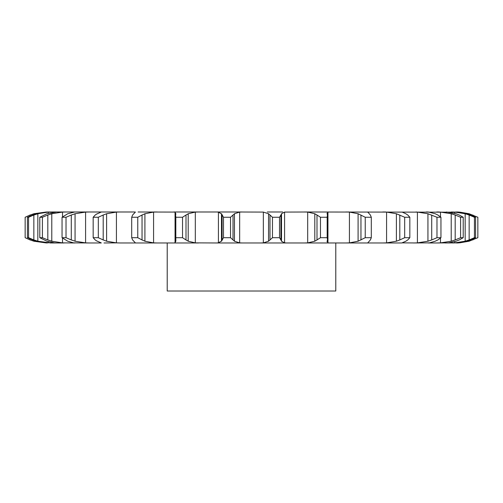 <?xml version="1.0" encoding="UTF-8"?>
<svg xmlns="http://www.w3.org/2000/svg" width="503" height="503" viewBox="0 0 503 503"><rect width="100%" height="100%" fill="white"/><g stroke="black" fill="none" stroke-linecap="round" stroke-linejoin="round"><path stroke-width="0.75" d="M230.531 217.258L230.531 237.699L233.021 239.944L233.021 215.014L230.531 217.258L223.489 217.258L223.489 237.699L221.49 241.214L221.49 213.744L223.489 217.258M234.599 213.637L232.883 215.165M232.883 239.793L234.599 241.321M230.531 237.699L223.489 237.699M221.798 240.924L218.113 242.924M239.667 212.084L239.667 242.874L234.461 241.214L234.461 213.744L239.667 212.084L242.408 211.989L216.34 211.989L218.421 212.084L218.421 242.874L216.34 242.968L390.24 242.968M239.667 242.874L242.408 242.968M218.113 212.033L221.798 214.033M235.7 211.989L263.333 212.084L268.539 213.744L268.539 241.214L263.333 242.874L260.592 242.968M405.864 241.214L401.746 242.968L382.708 242.968L386.574 242.874L386.574 212.084L396.395 213.744L404.682 217.258L409.832 217.258L407.788 215.014M402.086 242.874L418.477 242.968M435.252 241.214L429.405 242.874L413.516 242.968L417.408 242.874L417.408 212.084L427.934 213.744L436.975 217.258L440.949 217.258L437.88 215.014M428.229 242.968L438.912 242.968M456.045 241.214L448.399 242.874L436.749 242.968L440.49 242.874L440.49 238.126M467.274 241.214L458.189 242.874L445.168 242.968M459.472 242.767L452.92 242.968M454.731 241.629L454.731 242.874L452.184 242.968M117.306 242.874L104.02 242.968M64.088 242.968L50.08 242.968M42.409 237.699L42.409 217.258L47.81 215.014L47.81 239.944L42.409 237.699L39.787 237.699L46.955 241.214L54.601 242.874L57.832 242.968M50.816 242.968L37.838 241.214L37.838 213.744L48.269 212.084L48.269 213.303M47.439 242.968L35.726 241.214L27.42 237.699L28.564 237.699L33.852 239.944L33.852 215.014L28.564 217.258L27.42 217.258L35.726 213.744L47.439 211.989L66.251 211.989L62.51 212.084L51.784 213.744L51.784 241.214L62.51 242.874L74.985 242.968M84.523 211.989L89.484 211.989L85.592 212.084L75.066 213.744L75.066 241.214L85.592 242.874L89.484 242.968L73.595 242.874L67.748 241.214L62.051 237.699L62.051 217.258L67.748 213.744L74.771 211.989L66.251 211.989M89.484 242.968L101.254 242.968M74.771 211.989L120.292 211.989L116.426 212.084L106.605 213.744L106.605 241.214L116.426 242.874L120.292 242.968L198.584 242.968L173.736 242.968L175.057 242.874L175.057 212.084L138.099 211.989M194.705 211.989L198.584 211.989L195.309 212.084L188.204 213.744L188.204 241.214L195.309 242.874L216.34 242.968M173.736 211.989L220.314 211.989M222.087 215.014L222.087 239.944M282.686 211.989L267.3 211.989M284.579 212.084L284.579 242.874L281.51 241.214L281.51 213.744L284.579 212.084L308.295 211.989M459.472 212.191L304.416 211.989L307.691 212.084L307.691 242.874L304.416 242.968M438.912 211.989L436.749 211.989L440.49 212.084L440.49 216.831M426.154 211.989L428.015 211.989M417.408 212.084L415.924 211.989M386.574 212.084L382.708 211.989L385.776 211.989M370.384 239.944L371.302 237.699L365.235 237.699L358.086 241.214L349.422 242.874L349.422 212.084L345.768 211.989L349.321 211.989M153.679 211.989L157.232 211.989L153.578 212.084L144.914 213.744L144.914 241.214L153.578 242.874L157.232 242.968M117.224 211.989L112.76 211.989M101.254 211.989L104.02 211.989M74.985 211.989L76.846 211.989M120.292 211.989L134.766 211.989M272.469 237.699L279.511 237.699L280.913 239.944L280.913 215.014L279.511 217.258L272.469 217.258L269.979 215.014L269.979 239.944L272.469 237.699L272.469 217.258M270.117 239.793L268.401 241.321M284.579 242.874L286.66 242.968M280.85 239.793L281.567 241.321M175.578 239.944L175.824 237.699L182.539 237.699L186.003 239.944L186.003 215.014L182.539 217.258L175.824 217.258L175.578 215.014L175.843 241.214M175.924 240.924L174.981 242.924M185.777 239.793L188.424 241.321M316.997 239.944L320.461 237.699L327.176 237.699L327.478 239.327L327.422 215.014L327.176 217.258L320.461 217.258L316.997 215.014L316.997 239.944L314.796 241.214L307.691 242.874M327.069 241.83L327.157 241.214L327.943 242.874L329.264 242.968M327.447 239.793L327.126 241.321M133.735 241.214L132.616 239.944L131.698 237.699L137.765 237.699L142.041 239.944L142.041 215.014L137.765 217.258L131.698 217.258L132.616 215.014L133.735 213.744M133.584 240.924L135.42 242.924M135.269 242.874L134.766 242.968L135.269 242.874M141.752 239.793L145.197 241.321M329.264 211.989L327.943 212.084L327.157 213.744L327.069 213.127M349.422 242.874L345.768 242.968M367.731 242.874L368.234 242.968L367.731 242.874L369.265 241.214M370.497 239.793L369.152 241.321M97.136 241.214L95.212 239.944L93.168 237.699L98.318 237.699L103.197 239.944L103.197 215.014L98.318 217.258L93.168 217.258L95.212 215.014L97.136 213.744M96.758 240.924L101.292 242.924M102.857 239.793L106.944 241.321M367.731 212.084L368.234 211.989L367.731 212.084L369.265 213.744M399.803 215.014L399.803 239.944L404.682 237.699L409.832 237.699L407.788 239.944M399.803 239.944L396.395 241.214L386.574 242.874M407.977 239.793L405.676 241.321M62.051 237.699L66.025 237.699L71.288 239.944L71.288 215.014L66.025 217.258L62.051 217.258M70.91 239.793L75.444 241.321M402.086 212.084L405.864 213.744M431.712 215.014L431.712 239.944L436.975 237.699L440.949 237.699L437.88 239.944M431.712 239.944L427.934 241.214L417.408 242.874M438.144 239.793L434.988 241.321M47.414 239.793L52.18 241.321M428.229 211.989L435.252 213.744M56.543 211.989L46.955 213.744L39.787 217.258L42.409 217.258M51.683 211.989L48.269 212.084M440.49 212.084L451.216 213.744L455.19 215.014L455.19 239.944L460.591 237.699L463.213 237.699L459.264 239.944M455.19 239.944L451.216 241.214L440.49 242.874M459.585 239.793L455.724 241.321M33.456 239.793L38.234 241.321M446.457 211.989L456.045 213.744M451.317 211.989L454.731 212.084L454.731 213.329M33.883 240.623L33.883 241.214L46.452 242.968M46.452 211.989L33.883 213.744L33.883 214.335M454.731 212.084L465.162 213.744L469.148 215.014L469.148 239.944L474.436 237.699L475.58 237.699L470.927 239.944M469.148 239.944L465.162 241.214L454.731 242.874M471.292 239.793L466.91 241.321M30.073 215.881L30.073 215.014L25.15 217.258L25.15 237.699L30.073 239.944L30.073 239.076M29.69 239.793L34.261 241.321M455.561 211.989L467.274 213.744M458.673 242.918A46.358 46.358 0 0 1 456.554 242.968L456.561 242.968M459.472 212.084L469.117 213.744L477.85 217.258L477.85 237.699L469.117 241.214L459.472 242.874M335.784 242.968L335.784 291.011L167.216 291.011L167.216 242.968M268.401 213.637L270.117 215.165M281.567 213.637L280.85 215.165M174.981 212.033L175.924 214.033M175.843 213.744L175.578 215.014M188.424 213.637L185.777 215.165M307.691 212.084L314.796 213.744L316.997 215.014M327.126 213.637L327.447 215.165M135.42 212.033L133.584 214.033M145.197 213.637L141.752 215.165M349.422 212.084L358.086 213.744L365.235 217.258L371.302 217.258L370.384 215.014M369.152 213.637L370.497 215.165M101.292 212.033L96.758 214.033M106.944 213.637L102.857 215.165M405.676 213.637L407.977 215.165M75.444 213.637L70.91 215.165M434.988 213.637L438.144 215.165M52.18 213.637L47.414 215.165M455.19 215.014L460.591 217.258L463.213 217.258L459.264 215.014M455.724 213.637L459.585 215.165M38.234 213.637L33.456 215.165M469.148 215.014L474.436 217.258L475.58 217.258L470.927 215.014M466.91 213.637L471.292 215.165M34.261 213.637L29.69 215.165M456.554 211.989A46.358 46.358 0 0 1 458.673 212.04M279.511 237.699L279.511 217.258M182.539 237.699L182.539 217.258M175.824 237.699L175.824 217.258M314.796 213.744L314.796 241.214M327.176 237.699L327.176 217.258M320.461 237.699L320.461 217.258M137.765 237.699L137.765 217.258M131.698 237.699L131.698 217.258M358.086 213.744L358.086 241.214M371.302 237.699L371.302 217.258M360.959 215.014L360.959 239.944M365.235 237.699L365.235 217.258M98.318 237.699L98.318 217.258M93.168 237.699L93.168 217.258M396.395 213.744L396.395 241.214M409.832 237.699L409.832 217.258M404.682 237.699L404.682 217.258M66.025 237.699L66.025 217.258M427.934 213.744L427.934 241.214M440.949 237.699L440.949 217.258M436.975 237.699L436.975 217.258M39.787 237.699L39.787 217.258M451.216 213.744L451.216 241.214M463.213 237.699L463.213 217.258M460.591 237.699L460.591 217.258M28.564 237.699L28.564 217.258M27.42 237.699L27.42 217.258M465.162 213.744L465.162 241.214M475.58 237.699L475.58 217.258M474.436 237.699L474.436 217.258M469.117 213.744L469.117 214.341M469.117 240.616L469.117 241.214M472.927 215.014L472.927 215.881M472.927 239.076L472.927 239.944M263.333 212.084L263.333 242.874M195.309 212.084L195.309 242.874M153.578 212.084L153.578 242.874M327.943 212.084L327.943 242.874M116.426 212.084L116.426 242.874M85.592 212.084L85.592 242.874M62.51 212.084L62.51 216.831M62.51 238.126L62.51 242.874M48.269 241.654L48.269 242.874"/></g></svg>
